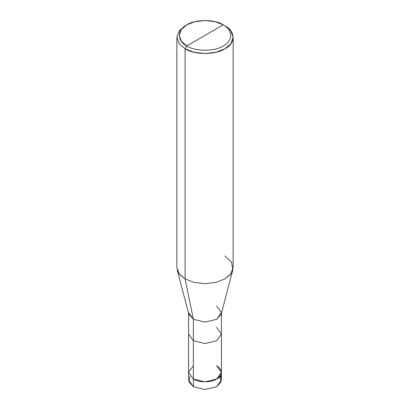 <?xml version="1.0" encoding="UTF-8"?>
<svg xmlns="http://www.w3.org/2000/svg" width="410" height="410" viewBox="0 0 410 410"><rect width="100%" height="100%" fill="white"/><g stroke="black" fill="none" stroke-linecap="round" stroke-linejoin="round"><path stroke-width="0.61" d="M216.608 365.664C222.866 370.133 222.866 374.596 216.608 379.065C211.381 382.679 198.619 382.679 193.392 379.065L193.392 340.771L193.392 379.065L188.585 372.367L193.392 379.065L205 381.843L216.608 379.065L221.415 372.367L221.415 380.024L216.608 386.722L205 389.5L193.392 386.722L193.392 379.065L188.585 372.367L193.392 365.664L188.585 372.367L193.392 379.065L205 381.843L216.608 379.065L221.415 372.367L216.608 365.664C222.866 370.133 222.866 374.596 216.608 379.065C211.381 382.679 198.619 382.679 193.392 379.065L193.392 386.722L205 389.5L216.608 386.722L221.077 381.93L220.016 376.195M189.984 376.195L188.923 381.93L193.392 386.722L188.585 380.024L188.585 334.073L193.392 340.771L205 343.549L216.608 340.771L221.415 334.073L216.608 327.37M186.76 45.92C176.92 41.184 176.92 29.602 186.76 24.861C194.97 19.183 215.03 19.183 223.24 24.861L186.76 45.92C194.97 51.604 215.03 51.604 223.24 45.92C233.08 41.184 233.08 29.602 223.24 24.861L224.895 25.82C235.632 30.991 235.632 43.624 224.895 48.795C215.942 54.991 194.058 54.991 185.105 48.795L193.822 52.219L205 53.551L216.178 52.219L224.895 48.795L230.825 43.757L233.141 37.305L230.825 30.852L224.895 25.82L223.24 24.861C233.08 29.602 233.08 41.184 223.24 45.92C215.03 51.604 194.97 51.604 186.76 45.92L223.24 24.861L215.245 21.725L205 20.5L194.755 21.725L186.76 24.861L181.328 29.479L179.206 35.393L181.328 41.307L186.76 45.92L185.105 48.795L186.76 45.92M221.415 372.367L221.415 334.073L216.608 340.771L205 343.549L193.392 340.771L193.392 319.329L205 322.106L216.608 319.329L221.415 312.63L216.608 305.927M232.824 269.877L221.231 314.05L216.608 319.329L205 322.106L193.392 319.329L185.105 278.933L193.822 282.352L205 283.689L216.178 282.352L224.895 278.933L229.959 274.946L232.824 269.877L231.568 262.092L224.895 255.958M233.141 37.305L233.141 267.443L230.825 273.895L224.895 278.933L216.178 282.352L205 283.689L193.822 282.352L185.105 278.933L185.105 48.795L185.105 278.933L193.392 319.329L193.392 340.771L188.585 334.073L188.585 313.342M188.585 312.63L193.392 319.329L188.769 314.05L177.176 269.877L180.041 274.946L185.105 278.933L179.175 273.895L176.859 267.443L176.859 37.305L179.175 43.757L185.105 48.795L179.175 43.757L176.859 37.305L179.175 30.852L185.105 25.82L179.175 30.852L176.859 37.305M218.202 377.999L220.857 377.569L220.534 375.422M221.415 334.073L221.415 313.342M224.895 25.82L223.24 24.861M185.105 25.82L186.76 24.861"/></g></svg>
